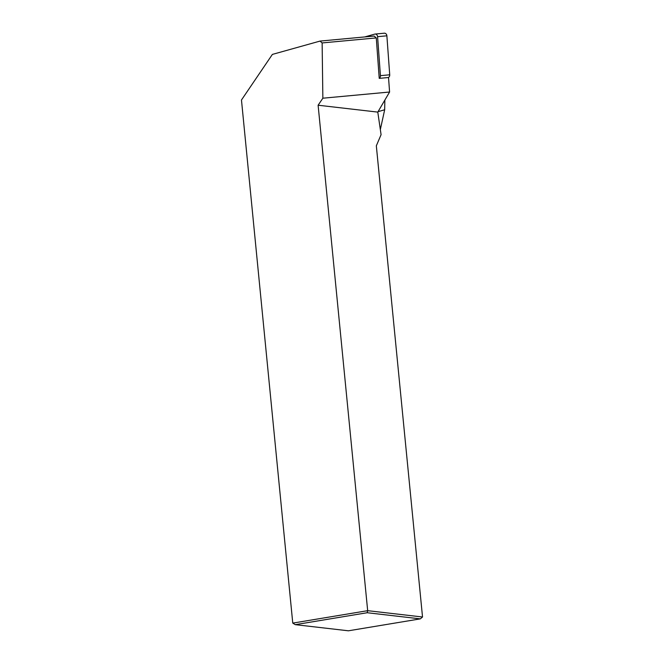 <?xml version="1.0" encoding="UTF-8"?>
<svg xmlns="http://www.w3.org/2000/svg" width="664" height="664" viewBox="0 0 664 664"><rect width="100%" height="100%" fill="white"/><g stroke="black" fill="none" stroke-linecap="round" stroke-linejoin="round"><path stroke-width="1" d="M348.426 630.8L420.337 618.865L367.2 612.731L295.289 624.666L348.426 630.8M367.2 612.731L367.673 610.673L422.528 616.997L420.337 618.865M322.862 98.206L389.585 92.022L388.531 77.514L379.227 78.369L376.281 37.914L322.131 42.936L322.862 98.206L318.114 105.219L367.673 610.673L292.766 623.106L295.289 624.666M292.766 623.106L241.472 99.998L272.381 54.406L320.023 41.085L322.131 42.936M422.528 616.997L376.33 145.814L381.078 134.676L377.791 112.108L389.585 92.022M318.114 105.219L377.791 112.108M376.281 37.914L374.172 36.063L320.023 41.085M384.846 100.09L384.672 109.767L380.339 129.563M378.04 111.685L384.672 109.767M389.726 74.8L386.88 35.814L389.726 74.8A2.772 2.291 84.7 0 1 388.365 77.522A2.772 2.291 84.7 0 0 389.726 74.8L380.422 75.663L377.584 36.678A2.772 2.291 -95.3 0 0 375.044 34.063A2.772 2.291 -95.3 0 0 374.703 34.13L364.727 36.935M386.88 35.814A2.772 2.291 84.7 0 0 384.008 33.266A2.772 2.291 84.7 0 1 384.34 33.2A2.772 2.291 84.7 0 1 386.88 35.814L377.584 36.678M379.227 78.302A2.772 2.291 -95.3 0 0 380.422 75.663M384.34 33.2L375.044 34.063"/></g></svg>
